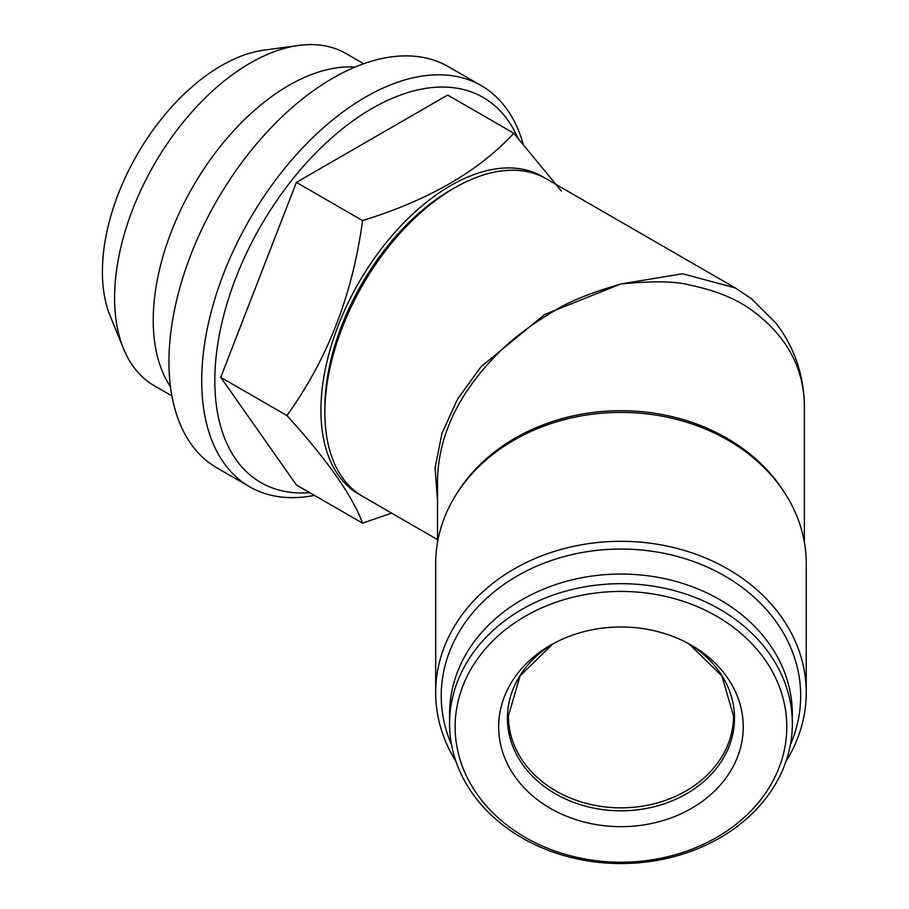 <?xml version="1.0" encoding="UTF-8"?>
<svg xmlns="http://www.w3.org/2000/svg" width="909" height="909" viewBox="0 0 909 909"><rect width="100%" height="100%" fill="white"/><g stroke="black" fill="none" stroke-linecap="round" stroke-linejoin="round"><path stroke-width="1.36" d="M171.903 395.892L154.303 385.734A191.765 110.716 -60 0 1 123.51 348.658L110.239 316.184A168.233 97.127 -60 0 1 137.248 154.45A168.233 97.127 -60 0 1 263.815 50.188L298.572 45.45A191.765 110.716 -60 0 1 346.068 53.574L363.68 63.744M123.51 348.658A191.765 110.716 -60 0 1 154.303 164.302A191.765 110.716 -60 0 1 298.572 45.45M170.483 386.723A191.765 110.716 -60 0 1 192.947 186.606A191.765 110.716 -60 0 1 355.01 67.096M451.546 744.789A179.721 146.747 -0 0 1 441.229 695.805A179.721 146.747 -0 0 1 651.401 551.172A179.721 146.747 -0 0 1 790.375 744.789M437.524 500.836L435.081 467.976L441.979 433.263L457.579 399.074L481.031 366.759L544.684 314.434L620.961 283.949L682.557 273.757L735.301 287.937L546.286 178.8A183.425 105.898 120 0 0 454.568 187.89L450.637 190.151A177.869 102.694 120 0 0 324.865 408.005L324.865 412.538A183.425 105.898 120 0 0 362.85 496.507L437.524 539.628M450.637 190.151L454.568 187.89A183.425 105.898 120 0 0 324.865 412.538M314.434 495.371A231.602 133.714 -60 0 1 249.68 486.792A231.602 133.714 -60 0 1 249.68 219.364A231.602 133.714 -60 0 1 481.281 85.639A231.602 133.714 -60 0 1 523.016 143.577M249.68 486.792L216.921 467.885A231.602 133.714 -60 0 1 181.425 282.301A231.602 133.714 -60 0 1 332.728 78.208A231.602 133.714 -60 0 1 448.523 66.732L481.281 85.639M449.569 723.609L449.569 713.985A171.392 139.941 -0 0 1 620.961 574.045A171.392 139.941 -0 0 1 792.341 713.985L792.341 723.609A171.392 139.941 -0 0 1 620.961 863.55A171.392 139.941 -0 0 1 449.569 723.609A171.392 139.941 -0 0 1 620.961 583.68A171.392 139.941 -0 0 1 792.341 723.609M360.907 495.337A183.425 105.898 -60 0 1 358.919 282.438A183.425 105.898 -60 0 1 544.298 177.698M455.92 761.356A185.288 151.28 -0 0 1 435.672 692.59A185.288 151.28 -0 0 1 620.961 541.309A185.288 151.28 -0 0 1 806.238 692.59A185.288 151.28 -0 0 1 785.99 761.356M806.238 692.59L806.238 563.694A185.288 151.28 180 0 0 620.961 412.402A185.288 151.28 180 0 0 435.672 563.694L435.672 692.59M561.33 190.97L513.824 133.237L447.671 95.047L296.391 182.391L220.751 377.349L296.391 484.952L362.543 523.152L391.643 513.13M309.719 492.655A222.341 128.374 -60 0 1 262.053 223.762A222.341 128.374 -60 0 1 517.664 137.543M296.391 182.391L362.543 220.58C352.737 294.289 327.524 359.282 286.903 415.538C327.422 460.193 352.635 496.064 362.543 523.152M513.824 133.237C478.759 171.222 428.332 200.344 362.543 220.58M804.385 542.343L804.385 407.573C804.397 367.656 786.171 334.694 749.698 308.685C734.256 298.038 714.429 290.198 690.226 285.165C676.069 281.233 652.98 280.824 620.961 283.949C589.952 293.028 567.409 302.208 553.32 311.492C529.197 325.797 509.449 341.102 494.098 357.419C457.375 395.881 438.524 436.684 437.524 479.804L437.524 542.343M220.751 377.349L286.903 415.538M620.961 826.667A122.283 99.842 -0 0 1 504.415 757.061A122.283 99.842 -0 0 1 550.354 645.299A122.283 99.842 -0 0 1 691.556 645.299A122.283 99.842 -0 0 1 737.494 757.061A122.283 99.842 -0 0 1 620.961 826.667M620.961 862.221A165.824 135.396 -0 0 1 477.35 659.127A165.824 135.396 -0 0 1 764.571 659.127A165.824 135.396 -0 0 1 620.961 862.221M620.961 807.851A112.557 91.9 -0 0 1 508.404 715.951L520.016 675.944L552.956 643.833A113.557 92.718 -0 0 0 513.21 747.346A113.557 92.718 -0 0 0 620.961 810.805A113.557 92.718 -0 0 0 728.711 747.346A113.557 92.718 -0 0 0 688.965 643.845L721.905 675.944L733.518 715.951A112.557 91.9 -0 0 1 620.961 807.851M458.386 491.121A183.425 149.769 -0 0 1 620.961 410.709A183.425 149.769 -0 0 1 783.535 491.121M804.385 407.573C804.385 392.006 801.92 376.917 797 362.305C792.125 348.067 785.115 335.035 775.956 323.206L751.448 298.754L735.313 287.937"/></g></svg>
